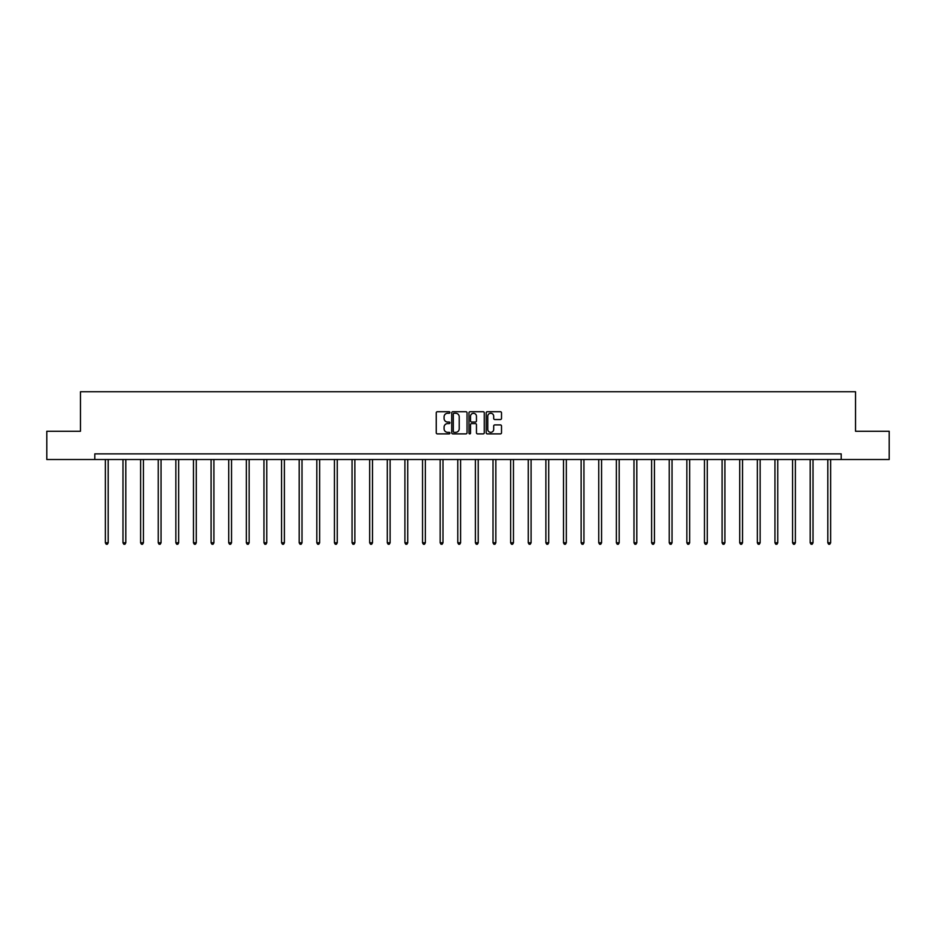 <?xml version="1.0" encoding="UTF-8"?>
<svg xmlns="http://www.w3.org/2000/svg" width="936" height="936" viewBox="0 0 936 936"><rect width="100%" height="100%" fill="white"/><g stroke="black" fill="none" stroke-linecap="round" stroke-linejoin="round"><path stroke-width="1.4" d="M449.923 412.495A0.772 0.772 0 0 0 449.151 411.723L437.369 411.723A1.111 1.111 0 0 0 436.258 412.834L436.258 432.783A1.111 1.111 0 0 0 437.369 433.894L449.151 433.894A0.772 0.772 0 0 0 449.923 433.122A0.772 0.772 0 0 0 449.151 432.338L447.63 432.338A3.545 3.545 0 0 1 444.085 428.793L444.085 427.132A3.545 3.545 0 0 1 447.63 423.587L449.151 423.587A0.772 0.772 0 0 0 449.923 422.803A0.772 0.772 0 0 0 449.151 422.031L447.63 422.031A3.545 3.545 0 0 1 444.085 418.486L444.085 416.824A3.545 3.545 0 0 1 447.63 413.267L449.151 413.267A0.772 0.772 0 0 0 449.923 412.495M500.397 419.539A1.111 1.111 0 0 0 501.509 418.427L501.509 412.834A1.111 1.111 0 0 0 500.397 411.723L487.317 411.723A1.111 1.111 0 0 0 486.205 412.834L486.205 432.783A1.111 1.111 0 0 0 487.317 433.894L500.397 433.894A1.111 1.111 0 0 0 501.509 432.783L501.509 426.02A1.111 1.111 0 0 0 500.397 424.909L494.805 424.909A1.111 1.111 0 0 0 493.693 426.02L493.693 429.378A2.96 2.96 0 0 1 490.733 432.338A2.96 2.96 0 0 1 487.761 429.378L487.761 416.239A2.96 2.96 0 0 1 490.733 413.267A2.96 2.96 0 0 1 493.693 416.239L493.693 418.427A1.111 1.111 0 0 0 494.805 419.539L500.397 419.539M94.805 459.517L46.8 459.517L46.8 431.274L80.461 431.274L80.461 391.751L855.539 391.751L855.539 431.274L889.2 431.274L889.2 459.517L841.195 459.517L841.195 453.866L94.805 453.866L94.805 459.517L841.195 459.517M467.029 412.834A1.111 1.111 0 0 0 465.917 411.723L452.837 411.723A1.111 1.111 0 0 0 451.725 412.834L451.725 432.783A1.111 1.111 0 0 0 452.837 433.894L465.917 433.894A1.111 1.111 0 0 0 467.029 432.783L467.029 412.834M470.083 411.723L483.163 411.723A1.111 1.111 0 0 1 484.275 412.834L484.275 432.783A1.111 1.111 0 0 1 483.163 433.894L477.559 433.894A1.111 1.111 0 0 1 476.459 432.783L476.459 424.698A1.111 1.111 0 0 0 475.348 423.587L471.627 423.587A1.111 1.111 0 0 0 470.527 424.698L470.527 433.122A0.772 0.772 0 0 1 469.743 433.894A0.772 0.772 0 0 1 468.971 433.122L468.971 412.834A1.111 1.111 0 0 1 470.083 411.723M454.054 413.267A0.772 0.772 0 0 0 453.281 414.051L453.281 431.566A0.772 0.772 0 0 0 454.054 432.338L455.668 432.338A3.545 3.545 0 0 0 459.213 428.793L459.213 416.824A3.545 3.545 0 0 0 455.668 413.267L454.054 413.267M476.459 416.298A2.96 2.96 0 0 0 473.487 413.326A2.96 2.96 0 0 0 470.527 416.298L470.527 420.919A1.111 1.111 0 0 0 471.627 422.031L475.348 422.031A1.111 1.111 0 0 0 476.459 420.919L476.459 416.298M105.37 459.517L105.37 542.786L108.19 542.786L108.19 459.517M108.19 542.786L107.347 544.249L106.213 544.249L105.37 542.786M122.99 459.517L122.99 542.786L125.81 542.786L125.81 459.517M125.81 542.786L124.968 544.249L123.833 544.249L122.99 542.786M140.611 459.517L140.611 542.786L143.43 542.786L143.43 459.517M143.43 542.786L142.588 544.249L141.453 544.249L140.611 542.786M158.231 459.517L158.231 542.786L161.05 542.786L161.05 459.517M161.05 542.786L160.208 544.249L159.073 544.249L158.231 542.786M175.851 459.517L175.851 542.786L178.671 542.786L178.671 459.517M178.671 542.786L177.828 544.249L176.693 544.249L175.851 542.786M193.471 459.517L193.471 542.786L196.291 542.786L196.291 459.517M196.291 542.786L195.448 544.249L194.314 544.249L193.471 542.786M211.091 459.517L211.091 542.786L213.911 542.786L213.911 459.517M213.911 542.786L213.069 544.249L211.934 544.249L211.091 542.786M228.712 459.517L228.712 542.786L231.531 542.786L231.531 459.517M231.531 542.786L230.689 544.249L229.554 544.249L228.712 542.786M246.332 459.517L246.332 542.786L249.151 542.786L249.151 459.517M249.151 542.786L248.309 544.249L247.174 544.249L246.332 542.786M263.952 459.517L263.952 542.786L266.772 542.786L266.772 459.517M266.772 542.786L265.929 544.249L264.794 544.249L263.952 542.786M281.572 459.517L281.572 542.786L284.392 542.786L284.392 459.517M284.392 542.786L283.549 544.249L282.415 544.249L281.572 542.786M299.192 459.517L299.192 542.786L302.012 542.786L302.012 459.517M302.012 542.786L301.17 544.249L300.035 544.249L299.192 542.786M316.813 459.517L316.813 542.786L319.632 542.786L319.632 459.517M319.632 542.786L318.79 544.249L317.655 544.249L316.813 542.786M334.433 459.517L334.433 542.786L337.252 542.786L337.252 459.517M337.252 542.786L336.41 544.249L335.275 544.249L334.433 542.786M352.053 459.517L352.053 542.786L354.873 542.786L354.873 459.517M354.873 542.786L354.03 544.249L352.907 544.249L352.053 542.786M369.673 459.517L369.673 542.786L372.493 542.786L372.493 459.517M372.493 542.786L371.65 544.249L370.527 544.249L369.673 542.786M387.293 459.517L387.293 542.786L390.125 542.786L390.125 459.517M390.125 542.786L389.271 544.249L388.147 544.249L387.293 542.786M404.914 459.517L404.914 542.786L407.745 542.786L407.745 459.517M407.745 542.786L406.891 544.249L405.768 544.249L404.914 542.786M422.534 459.517L422.534 542.786L425.365 542.786L425.365 459.517M425.365 542.786L424.511 544.249L423.388 544.249L422.534 542.786M440.154 459.517L440.154 542.786L442.985 542.786L442.985 459.517M442.985 542.786L442.131 544.249L441.008 544.249L440.154 542.786M457.774 459.517L457.774 542.786L460.606 542.786L460.606 459.517M460.606 542.786L459.751 544.249L458.628 544.249L457.774 542.786M475.394 459.517L475.394 542.786L478.226 542.786L478.226 459.517M478.226 542.786L477.372 544.249L476.248 544.249L475.394 542.786M493.015 459.517L493.015 542.786L495.846 542.786L495.846 459.517M495.846 542.786L494.992 544.249L493.869 544.249L493.015 542.786M510.635 459.517L510.635 542.786L513.466 542.786L513.466 459.517M513.466 542.786L512.612 544.249L511.489 544.249L510.635 542.786M528.255 459.517L528.255 542.786L531.086 542.786L531.086 459.517M531.086 542.786L530.232 544.249L529.109 544.249L528.255 542.786M545.875 459.517L545.875 542.786L548.707 542.786L548.707 459.517M548.707 542.786L547.852 544.249L546.729 544.249L545.875 542.786M563.507 459.517L563.507 542.786L566.327 542.786L566.327 459.517M566.327 542.786L565.473 544.249L564.35 544.249L563.507 542.786M581.127 459.517L581.127 542.786L583.947 542.786L583.947 459.517M583.947 542.786L583.093 544.249L581.97 544.249L581.127 542.786M598.747 459.517L598.747 542.786L601.567 542.786L601.567 459.517M601.567 542.786L600.725 544.249L599.59 544.249L598.747 542.786M616.368 459.517L616.368 542.786L619.187 542.786L619.187 459.517M619.187 542.786L618.345 544.249L617.21 544.249L616.368 542.786M633.988 459.517L633.988 542.786L636.808 542.786L636.808 459.517M636.808 542.786L635.965 544.249L634.83 544.249L633.988 542.786M651.608 459.517L651.608 542.786L654.428 542.786L654.428 459.517M654.428 542.786L653.585 544.249L652.45 544.249L651.608 542.786M669.228 459.517L669.228 542.786L672.048 542.786L672.048 459.517M672.048 542.786L671.206 544.249L670.071 544.249L669.228 542.786M686.848 459.517L686.848 542.786L689.668 542.786L689.668 459.517M689.668 542.786L688.826 544.249L687.691 544.249L686.848 542.786M704.469 459.517L704.469 542.786L707.288 542.786L707.288 459.517M707.288 542.786L706.446 544.249L705.311 544.249L704.469 542.786M722.089 459.517L722.089 542.786L724.909 542.786L724.909 459.517M724.909 542.786L724.066 544.249L722.931 544.249L722.089 542.786M739.709 459.517L739.709 542.786L742.529 542.786L742.529 459.517M742.529 542.786L741.686 544.249L740.552 544.249L739.709 542.786M757.329 459.517L757.329 542.786L760.149 542.786L760.149 459.517M760.149 542.786L759.307 544.249L758.172 544.249L757.329 542.786M774.949 459.517L774.949 542.786L777.769 542.786L777.769 459.517M777.769 542.786L776.927 544.249L775.792 544.249L774.949 542.786M792.57 459.517L792.57 542.786L795.389 542.786L795.389 459.517M795.389 542.786L794.547 544.249L793.412 544.249L792.57 542.786M810.19 459.517L810.19 542.786L813.01 542.786L813.01 459.517M813.01 542.786L812.167 544.249L811.032 544.249L810.19 542.786M827.81 459.517L827.81 542.786L830.63 542.786L830.63 459.517M830.63 542.786L829.787 544.249L828.652 544.249L827.81 542.786"/></g></svg>
